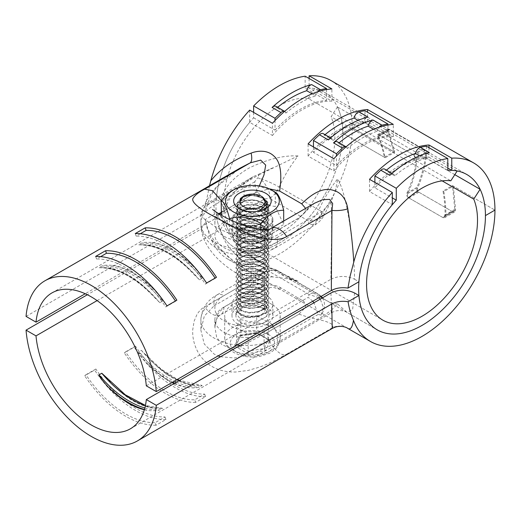 <?xml version="1.0" encoding="UTF-8"?>
<svg xmlns="http://www.w3.org/2000/svg" width="521" height="521" viewBox="0 0 521 521"><rect width="100%" height="100%" fill="white"/><g stroke="black" fill="none" stroke-linecap="round" stroke-linejoin="round"><path stroke-width="0.39" stroke-dasharray="2.6 1.95" d="M214.001 305.905L259.048 279.901A106.473 61.471 120 0 1 257.621 278.481L254.717 277.875L214.001 301.379L214.001 305.905L204.323 316.065L200.872 330.223L204.252 343.99L214.001 354L218.058 355.921M220.513 356.735L234.704 357.986L251.493 354.423L277.406 342.512L322.447 316.501A106.473 61.471 -60 0 1 321.027 315.088L323.372 307.377L320.272 299.139M408.112 197.485C406.758 196.391 406.367 194.926 406.947 193.102L416.78 187.423C416.266 189.227 416.696 190.673 418.057 191.748L453.016 211.93L454.579 211.982L455.588 209.826L453.342 186.075L443.833 191.565C445.494 201.881 446.132 209.859 445.748 215.505L444.66 217.706L443.071 217.674L408.112 197.485L418.057 191.748M332.378 328.367L332.229 327.833C334.71 325.26 331.082 322.714 321.353 320.194C312.229 318.364 304.824 316.345 299.139 314.137L267.494 332.261A30.824 17.792 180 0 1 233.909 336.123A30.824 17.792 180 0 1 214.88 319.679A30.824 17.792 180 0 1 223.906 307.097L255.31 288.973C264.72 284.29 272.945 283.75 279.972 287.351L280.682 289.643L250.881 272.437C232.125 261.425 218.866 250.197 211.096 238.761C208.074 231.304 206.225 226.199 205.3 219.465L216.261 213.141A89.664 51.768 120 0 0 234.554 247.482A89.664 51.768 120 0 0 303.645 223.463A89.664 51.768 120 0 0 342.785 133.226L384.394 157.251C382.153 147.267 379.9 140.221 377.634 136.105L377.588 134.561L378.8 134.809L413.765 154.991L416.442 158.508C416.774 168.335 413.882 180.019 407.761 193.571C407.194 195.421 407.578 196.879 408.933 197.96L442.257 217.198L443.846 217.231L444.934 215.03C445.318 209.39 444.673 201.412 443.013 191.096L452.528 185.6L494.95 210.093L453.342 186.075M443.013 191.096L443.833 191.565M299.139 314.137L267.494 332.405L238.813 347.312L229.351 347.969L221.679 344.505L216.599 337.009L214.88 327.084L217.934 313.772L223.906 307.234L255.095 289.233L264.049 289.709L263.86 285.026L249.963 280.63A16.809 3.94 -60.2 0 0 250.881 272.437L250.419 272.17C236.567 264.394 225.28 255.101 216.554 244.284L210.953 235.713C207.996 229.813 206.323 225.026 205.938 221.353L201.093 229.071L87.339 294.749M267.494 332.261L267.494 332.405C265.723 341.275 281.151 358.708 286.713 354.117L275.883 359.965C270.738 362.447 267.976 363.997 259.237 367.214L248.061 370.451L235.59 372.027C226.941 372.222 219.354 370.522 212.822 366.94C206.362 363.463 201.21 358.148 197.381 351.011C193.936 344.186 192.386 337.12 192.724 329.813L194.099 321.262L196.847 314.749C199.042 311.102 201.653 308.439 204.694 306.765L249.963 280.63C226.147 269.22 204.825 251.65 201.093 229.071M286.713 354.117L332.229 327.833A16.249 16.164 -58.7 0 1 347.54 328.243L280.682 289.643L273.688 287.507C270.256 287.273 267.045 288.009 264.049 289.709L220.448 314.879A16.698 9.639 60 0 1 204.694 306.765M322.369 297.927A16.809 13.533 -43.6 0 1 321.027 315.088L318.116 314.482L313.968 302.779M312.769 301.236L308.211 297.322L267.494 320.825A30.824 17.792 180 0 1 223.906 320.825A30.824 17.792 180 0 1 223.906 295.661A14.008 8.089 60 0 0 216.905 294.964C207.111 300.298 201.764 308.536 200.872 319.679A44.832 25.881 180 0 1 214.001 301.379A14.008 8.089 60 0 1 216.905 294.964L257.615 271.461L254.717 277.875M318.865 297.719L309.135 294.495L308.211 297.322M97.108 300.604L220.611 229.299C225.072 251.435 248.55 267.019 272.789 276.892L291.35 279.302L298.032 281.151L264.603 264.831L234.554 247.482A89.664 51.768 120 0 0 315.146 209.644A89.664 51.768 120 0 0 337.452 106.922L331.089 116.763A78.456 45.294 -60 0 1 309.702 205.977A78.456 45.294 -60 0 1 240.155 237.778A78.456 45.294 -60 0 1 235.746 155.479A78.456 45.294 -60 0 1 308.165 98.449L450.821 180.813M272.789 276.892C266.908 277.009 262.33 278.019 259.048 279.901M144.356 409.76A78.456 45.294 -120 0 0 149.052 410.594C158.69 411.193 157.7 410.17 159.778 409.923L162.552 408.321L145.437 405.442M145.392 405.677A90.504 52.25 -120 0 0 162.552 408.321C161.503 407.95 162.435 408.842 153.415 408.08A78.456 45.294 60 0 1 112.523 384.472L105.809 377.191M174.177 383.482A78.456 45.294 -120 0 0 188.68 387.715C198.319 388.314 197.322 387.292 199.406 387.044L202.181 385.442C201.132 385.071 202.057 385.963 193.037 385.201A78.456 45.294 60 0 1 152.145 361.594L141.425 350.366L138.651 351.968C139.537 353.772 138.208 353.472 147.788 364.107A78.456 45.294 -120 0 0 172.06 382.479M179.244 380.558A90.504 52.25 -120 0 0 202.181 385.442L179.543 380.389M130.387 428.803L331.636 312.62L331.037 310.523L322.447 316.507M253.629 112.399L253.629 117.805A89.664 51.768 120 0 0 234.554 247.482L377.204 329.845L347.155 312.489L337.66 304.03L331.037 310.523C331.727 316.937 331.688 311.096 330.926 292.991M331.636 312.62L335.133 311.128C341.906 309.461 346.146 311.851 347.155 312.489L352.619 309.415L354.586 292.997M321.112 296.423A16.809 16.809 0 0 0 317.543 293.662A16.809 9.704 -60 0 0 309.135 294.495L269.513 271.617L264.622 272.157L257.615 271.461C261.503 269.546 265.111 268.582 268.439 268.575L258.305 277.589A16.809 13.533 136.4 0 1 279.204 271.806A89.664 51.768 120 0 0 286.068 277.224A89.664 51.768 120 0 0 298.032 281.151M337.66 304.03A89.664 51.768 -60 0 1 325.69 300.103A89.664 51.768 -60 0 1 318.832 294.684A16.809 9.704 -60 0 0 317.543 293.662L277.914 270.79A16.809 9.704 -60 0 0 269.513 271.617L268.439 268.575A16.809 16.809 0 0 1 277.914 270.79A16.809 9.704 -60 0 1 279.204 271.806L318.832 294.684A16.809 13.533 -43.6 0 1 321.307 296.625M237.973 312.704A20.456 11.807 180 0 1 231.988 304.355A20.456 11.807 180 0 1 244.61 293.44A20.456 11.807 180 0 1 266.902 296.006A20.456 11.807 180 0 1 272.893 304.355A20.456 11.807 180 0 1 260.266 315.264A20.456 11.807 180 0 1 237.973 312.704M237.973 324.14A20.456 11.807 180 0 1 231.988 315.791A20.456 11.807 180 0 1 244.61 304.883A20.456 11.807 180 0 1 266.902 307.442A20.456 11.807 180 0 1 272.893 315.791A20.456 11.807 180 0 1 260.266 326.7A20.456 11.807 180 0 1 237.973 324.14M299.165 313.981L305.723 307.077L303.958 301.47L279.972 287.351M303.958 301.47L302.05 300.096M205.561 396.644A92.464 53.383 60 0 1 134.236 347.188L135.486 346.126A89.664 51.768 -120 0 0 204.649 394.084L194.743 399.802L195.655 402.362L205.561 396.644L204.649 394.084M135.486 346.126L125.574 351.851A89.664 51.768 -120 0 0 194.743 399.802M125.574 351.851L124.33 352.906L134.236 347.188M195.655 402.362A92.464 53.383 60 0 1 124.33 352.906M165.939 419.522A92.464 53.383 60 0 1 94.614 370.066L95.857 369.005A89.664 51.768 -120 0 0 165.02 416.963L155.115 422.681L156.033 425.24L165.939 419.522L165.02 416.963M95.857 369.005L85.952 374.729A89.664 51.768 -120 0 0 155.115 422.681M85.952 374.729L84.702 375.784L94.614 370.066M156.033 425.24A92.464 53.383 60 0 1 84.702 375.784M205.3 219.465L205.938 221.353M330.939 80.534A103.112 59.531 -60 0 1 352.294 127.736A103.112 59.531 -60 0 1 307.286 231.506A103.112 59.531 -60 0 1 227.827 259.132A103.112 59.531 -60 0 1 211.096 238.761M406.947 193.102C413.068 179.55 415.96 167.86 415.621 158.039L412.945 154.522L379.62 135.278L378.402 135.03L378.454 136.58C380.721 140.69 382.968 147.736 385.208 157.72L394.723 152.23L352.294 127.736L342.785 133.226A89.664 51.768 120 0 0 324.218 92.178A89.664 51.768 120 0 0 309.103 88.003L331.89 101.159L331.89 88.948M385.208 157.72L342.785 133.226L352.294 127.736L393.902 151.761L387.474 130.426L387.507 128.837L388.744 129.071L423.703 149.253L426.276 152.829C427.298 157.694 421.789 180.019 417.601 187.892C417.08 189.677 417.503 191.116 418.871 192.216L452.195 211.461L442.257 217.198M412.945 154.522L422.889 148.778L389.565 129.54L388.321 129.306L388.288 130.901L394.723 152.23M422.889 148.778L425.455 152.36C426.478 157.225 420.968 179.55 416.78 187.423M220.591 215.642L224.994 228.1L233.883 240.852L247.638 253.577L264.603 264.831C255.798 259.836 248.022 254.137 241.282 247.735L230.106 233.727C227.54 229.032 225.977 224.935 225.424 221.438L220.591 215.642L216.261 213.141M220.611 229.299L225.424 221.438M277.406 237.368C273.584 239.627 268.79 240.884 263.02 241.145L254.665 240.689L245.932 238.983C233.792 235.896 222.35 230.614 214.001 225.88L204.252 219.002L200.872 213.037L204.33 207.286L214.001 200.767L259.048 174.756A106.473 61.471 120 0 0 257.621 177.817C263.125 178.612 271.721 192.959 269.513 198.41L264.622 198.944L223.906 222.447A30.824 17.792 0 0 0 223.906 247.618A30.824 17.792 0 0 0 267.494 247.618A14.008 8.089 60 0 0 274.502 248.309C261.249 255.336 246.674 257.127 230.79 253.694C215.746 249.904 201.959 241.386 200.872 223.594A44.832 25.881 0 0 0 214.001 241.894A44.832 25.881 0 0 0 277.406 241.894L277.406 237.368L322.447 211.363L330.477 202.539L324.446 214.509A16.809 2.292 24.4 0 0 318.832 209.911A89.664 51.768 -60 0 1 337.66 178.82C336.468 187.202 334.261 194.756 331.037 201.484L330.477 202.539M384.394 157.251L393.902 151.761M249.663 110.107L249.663 122.318L272.45 135.473L272.45 123.262M331.89 101.159A89.664 51.768 120 0 0 272.45 135.473M309.103 78.482L309.103 88.003M249.663 122.318A89.664 51.768 120 0 0 216.261 199.413L220.591 201.914L225.424 209.807L220.611 215.57L85.216 293.74M209.507 185.769L205.456 205.652L216.261 199.413M219.543 214.183A30.824 17.792 0 0 0 214.88 223.594A30.824 17.792 0 0 0 233.909 240.031A30.824 17.792 0 0 0 267.494 236.176L298.891 218.052L304.674 212.809L305.625 208.374M259.289 185.945L255.55 192.607L221.191 212.386M218.703 213.682L214.88 216.195L221.353 220.878L238.214 230.341L256.632 237.53L267.494 236.039L298.683 218.032L314.56 203.223C311.206 204.935 307.911 208.126 304.674 212.802M255.55 192.607L223.906 211.012A30.824 17.792 0 0 0 221.191 212.809M259.048 174.756L298.032 155.942A89.664 51.768 120 0 0 279.204 187.032L318.832 209.911A16.809 9.704 120 0 1 309.135 221.288L308.211 224.108L315.212 224.805C318.832 222.389 321.47 219.745 323.131 216.873L318.618 219.432L309.135 221.288L269.513 198.41A16.809 9.704 120 0 0 279.204 187.032A16.809 2.292 -155.6 0 0 257.621 177.817L254.717 181.79C255.303 189.071 258.605 194.795 264.622 198.944M322.447 211.363A106.473 61.471 -60 0 0 321.027 214.424L318.116 218.39L277.406 241.894A14.008 8.089 60 0 1 274.502 248.309L315.218 224.805L318.116 218.39M162.552 301.118L159.778 302.721L149.052 291.5A78.456 45.294 -120 0 0 108.16 267.885C98.808 267.13 100.019 268.022 99.023 267.644L101.797 266.042C104.011 265.743 103.23 264.766 112.523 265.371A78.456 45.294 60 0 1 153.415 288.979C161.666 297.953 162.116 299.796 162.552 301.118A90.504 52.25 -120 0 0 101.797 266.042M155.766 298.774C136.567 278.11 117.759 267.761 99.335 267.716L99.023 267.644A90.504 52.25 -120 0 1 159.778 302.721M202.181 278.24L199.406 279.842L188.68 268.621A78.456 45.294 -120 0 0 147.788 245.007C138.43 244.251 139.641 245.144 138.651 244.766L141.425 243.164C143.64 242.864 142.852 241.887 152.145 242.493A78.456 45.294 60 0 1 193.037 266.101C201.295 275.075 201.744 276.918 202.181 278.24A90.504 52.25 -120 0 0 141.425 243.164M195.395 275.896C176.196 255.238 157.381 244.883 138.964 244.837L138.651 244.766A90.504 52.25 -120 0 1 199.406 279.842M146.316 385.84L330.926 279.263C330.985 254.515 332.431 224.544 331.037 201.484M272.789 167.847L253.18 176.73L232.047 193.604L224.733 204.089L220.611 215.57M298.032 155.942C283.548 155.173 267.143 159.25 248.804 168.179C232.04 178.123 222.636 189.37 220.591 201.914M323.137 216.873L321.652 214.567A16.809 2.292 24.4 0 0 324.446 214.509A16.809 16.809 0 0 1 323.137 216.873M237.973 239.491A20.456 11.807 0 0 0 260.266 242.057A20.456 11.807 0 0 0 272.893 231.142A20.456 11.807 0 0 0 266.902 222.793A20.456 11.807 0 0 0 244.61 220.233A20.456 11.807 0 0 0 231.988 231.142A20.456 11.807 0 0 0 237.973 239.491M237.973 228.055A20.456 11.807 0 0 0 260.266 230.614A20.456 11.807 0 0 0 272.893 219.706A20.456 11.807 0 0 0 266.902 211.357A20.456 11.807 0 0 0 244.61 208.791A20.456 11.807 0 0 0 231.988 219.706A20.456 11.807 0 0 0 237.973 228.055M255.577 192.731L269.207 188.823M26.05 316.403L201.484 215.121L206.088 201.236L214.665 188.55L239.914 168.211C227.403 175.343 217.941 184.187 211.526 194.756L207.833 202.78L206.166 209.377L205.456 205.652M201.484 215.121L206.166 209.377M216.495 277.302L215.251 278.364A89.664 51.768 -120 0 0 215.088 278.116M140.286 233.753L136.176 236.124L135.265 233.571M215.251 278.364L205.346 284.082A89.664 51.768 -120 0 0 136.176 236.124M205.346 284.082L206.59 283.02M176.873 300.181L175.623 301.242A89.664 51.768 -120 0 0 175.46 300.995M100.664 256.632L96.554 259.002L95.636 256.443M175.623 301.242L165.717 306.96A89.664 51.768 -120 0 0 96.554 259.002M165.717 306.96L166.967 305.899M428.972 147.69L428.972 157.212A89.664 51.768 120 0 0 369.532 191.526L392.32 204.681M369.532 191.526L369.532 179.315M428.972 157.212L447.793 168.075M452.195 211.461L453.758 211.506L454.768 209.351L452.528 185.6M393.309 136.619A89.664 51.768 120 0 0 333.87 170.934L308.113 156.066A89.664 51.768 120 0 1 367.552 121.751L393.309 136.619L393.309 124.408M333.87 170.934L333.87 158.723M308.113 156.066L308.113 143.855M367.552 121.751L367.552 112.23M330.926 279.263C338.806 275.505 346.693 275.505 354.586 279.269C354.352 254.522 348.562 197.42 337.66 178.82M354.586 279.269L358.917 281.77M358.096 120.371L362.994 123.203A5.601 3.237 -60 0 1 367.917 117.069M362.994 123.203A97.512 56.294 120 0 0 333.277 140.357A5.601 3.237 120 0 0 332.235 138.84A5.601 3.237 120 0 0 328.36 139.908M333.277 140.357L324.362 135.213A97.512 56.294 -60 0 1 325.013 134.672M323.32 133.689A5.601 3.237 -60 0 1 324.362 135.213M313.466 146.942L313.466 152.353L336.449 165.619L336.449 155.981M373.55 129.293L377.061 131.325A97.512 56.294 120 0 0 347.344 148.478L338.429 143.334A97.512 56.294 -60 0 1 339.08 142.793M377.061 131.325A5.601 3.237 -60 0 1 379.054 127.241M338.429 143.334A5.601 3.237 120 0 0 337.387 141.81M346.061 146.844A5.601 3.237 -60 0 1 346.302 146.961A5.601 3.237 -60 0 1 347.344 148.478M336.449 165.619A89.664 51.768 -60 0 1 387.963 135.877L364.98 122.611L364.98 110.745M387.963 125.027L387.963 135.877M364.98 122.611A89.664 51.768 120 0 0 313.466 152.353M442.147 180.878L331.089 116.763M454.794 174.665L337.452 106.922M447.793 170.426L426.399 158.071A89.664 51.768 120 0 0 374.886 187.814L392.32 197.876M426.399 146.206L426.399 158.071M419.516 155.831L424.413 158.664A97.512 56.294 120 0 0 394.697 175.818L385.781 170.673A97.512 56.294 -60 0 1 386.432 170.133M429.337 152.529A5.601 3.237 120 0 0 424.413 158.664M389.78 175.369A5.601 3.237 -60 0 1 393.655 174.301A5.601 3.237 -60 0 1 394.697 175.818M384.739 169.149A5.601 3.237 -60 0 1 385.781 170.673M374.886 182.402L374.886 187.814M308.165 98.449L314.528 88.609L457.184 170.966M312.131 93.832L315.641 95.864A97.512 56.294 120 0 0 285.925 113.018L277.009 107.873A5.601 3.237 120 0 0 275.967 106.349M277.009 107.873A97.512 56.294 -60 0 1 277.66 107.333M315.641 95.864A5.601 3.237 -60 0 1 317.634 91.781M326.537 89.566L326.537 100.416L305.143 88.062L305.143 76.196M284.642 111.383A5.601 3.237 -60 0 1 284.883 111.501A5.601 3.237 -60 0 1 285.925 113.018M253.629 117.805L275.029 130.159L275.029 120.52M275.029 130.159A89.664 51.768 -60 0 1 326.537 100.416M314.528 88.609A89.664 51.768 120 0 0 305.143 88.062M243.281 196.397L252.418 194.333L262.154 196.717M270.256 340.493L268.927 340.291L268.38 339.405L256.71 332.672L257.211 332.965L239.4 335.719L234.626 346.003L247.664 353.531L265.482 350.776L270.256 340.493L256.71 332.672L256.71 315.739L268.38 322.479L264.108 331.682L248.172 334.143L236.501 327.409L240.774 318.207L256.71 315.739M239.4 335.719L240.207 335.921L240.774 335.14L240.774 318.207M234.626 346.003L236.501 344.342L236.501 327.409M247.664 353.531L248.172 351.076L248.172 334.143M265.482 350.776L264.108 348.608L264.108 331.682M240.689 335.563L236.384 344.83L236.501 344.342L248.172 351.076L264.108 348.608L268.38 339.405L268.38 322.479M240.207 335.921L256.86 333.323L268.927 340.291M266.4 305.983L264.127 304.186L255.661 301.145L246.114 301.255L238.696 304.342L235.909 309.22L240.748 315.394L249.214 317.576L258.768 316.605L266.185 312.659L268.973 306.928L264.127 299.608L255.661 296.566L246.114 296.683L238.696 299.77L235.909 304.642L240.748 310.816L249.214 313.004L258.768 312.027L266.185 308.087L268.973 302.356L264.127 295.036L255.661 291.994L246.114 292.105L238.696 295.192L235.909 300.063L240.748 306.244L249.214 308.425L258.768 307.455L266.185 303.509L268.973 297.778L264.127 290.457L255.661 287.416L246.114 287.533L238.696 290.62L235.909 295.492L240.748 301.666C247.631 305.488 260.936 304.284 266.218 298.904L268.973 293.206L264.127 285.879L255.661 282.844L246.114 282.955L238.696 286.042L235.909 290.913L240.748 297.094L249.214 299.275L258.768 298.305L266.185 294.358L268.973 288.627L264.127 281.307L255.661 278.266L246.114 278.377L238.696 281.464L235.909 286.342L240.748 292.515L249.214 294.697L258.768 293.727L266.185 289.78L268.973 284.049L264.127 276.729L255.661 273.688L246.114 273.805L238.696 276.892L235.909 281.763L240.748 287.944L249.214 290.125L258.768 289.148L266.185 285.208L268.973 279.477L264.127 272.157L255.661 269.116L246.114 269.227L238.696 272.314L235.909 277.185L240.748 283.365L249.722 285.58L263.125 282.812L268.973 274.899L264.127 267.579L255.661 264.538L246.114 264.655L238.696 267.742L235.909 272.613L240.748 278.787L249.214 280.969L258.768 279.998L266.185 276.058L268.973 270.327L264.127 263.001L255.661 259.966L246.114 260.077L238.696 263.164L235.909 268.035L240.748 274.215L249.214 276.397L258.768 275.427L266.185 271.48L268.973 265.749L264.127 258.429L255.661 255.388L246.114 255.498L238.696 258.585L235.909 263.463L240.748 269.637L249.214 271.819L258.768 270.848L266.185 266.902L268.973 261.171L264.127 253.851L255.668 250.809L246.114 250.927L238.696 254.014L235.909 258.885L236.443 261.106L240.748 265.065L249.214 267.247L258.768 266.277L266.185 262.33L268.973 256.599L264.127 249.279L255.661 246.238L246.114 246.348L238.696 249.435L235.909 254.307L240.748 260.487L249.214 262.669L258.768 261.698L266.185 257.752L268.973 252.021L264.127 244.701L255.661 241.659L246.114 241.777L238.696 244.863L235.909 249.735L240.748 255.909L249.214 258.097L258.768 257.12L266.185 253.18L268.973 247.449L264.127 240.122L255.661 237.088L246.114 237.198L238.696 240.285L235.909 245.157L240.748 251.337L249.214 253.519L258.768 252.548L266.185 248.602L268.973 242.871L264.127 235.551C257.094 231.741 249.754 231.155 242.102 233.786L235.909 240.585L240.748 246.759L249.214 248.94L258.768 247.97L266.185 244.023L268.973 238.292L264.127 230.972L255.661 227.931L246.114 228.048L238.696 231.135L235.909 236.006L240.748 242.187L249.214 244.369L258.768 243.398L266.185 239.452L268.973 233.721L264.127 226.401L255.661 223.359L246.114 223.47L238.696 226.557L235.909 231.435L240.748 237.609L249.214 239.79L258.768 238.82L266.185 234.873L268.973 229.142L264.127 221.822L255.661 218.781L246.114 218.898L238.696 221.985L235.909 226.856L240.748 233.03L249.214 235.218L258.768 234.242L266.185 230.302L268.973 224.571L264.127 217.25L260.005 215.284L243.828 214.88L238.025 217.98L235.909 222.278L240.748 228.459L249.214 230.64L258.768 229.67L266.185 225.723L268.973 219.992L264.127 212.672L255.661 209.631L246.114 209.742L238.696 212.829L235.909 217.706L240.748 223.88L249.214 226.062L258.768 225.092L266.185 221.151L268.973 215.414L264.127 208.094L255.661 205.053L246.114 205.17L238.696 208.257L235.909 213.128L240.748 219.308L249.214 221.49L258.768 220.52L266.185 216.573L268.973 210.842L264.127 203.522L255.661 200.481L246.114 200.592L238.696 203.678L235.909 208.556L240.748 214.73C249.956 220.07 268.901 215.329 268.947 206.83L265.026 208.765C264.987 218.384 239.953 219.139 239.849 210.998C238.123 202.519 264.46 202.2 265.007 212.236C266.85 220.442 246.947 224.525 241.353 218.292C233.004 211.109 256.072 204.447 263.379 213.48C272.053 222.063 249.299 230.556 241.653 223.138C234.183 217.524 249.364 210.002 259.692 215.401C273.291 221.125 258.357 234.457 245.43 229.676C232.216 225.873 244.922 214.151 258.208 219.354C272.236 223.737 262.063 237.68 247.983 234.847C232.666 232.744 241.711 219.178 256.612 223.437C269.292 226.199 266.583 238.748 253.395 239.549C237.433 241.464 235.108 227.039 251.181 227.319C264.206 226.785 270.477 238.879 258.637 242.89C245.02 248.602 231.773 236.169 245.984 232.568C259.386 228.178 273.18 241.939 259.152 247.254C246.576 253.102 232.066 242.057 244.557 237.615C256.045 232.438 272.783 243.926 261.386 250.627C250.627 258.292 231.663 248.439 243.281 242.766C253.753 236.469 273.154 247.573 261.803 254.919C253.551 261.516 235.603 256.15 240.474 249.735C244.785 241.542 269.943 246.921 264.499 256.423C261.386 264.486 240.702 264.075 239.914 257.133C237.257 248.732 263.437 247.521 264.922 257.53C267.885 266.98 243.333 270.562 240.24 262.597C235.583 254.867 259.412 251.168 264.199 260.337C270.731 269.585 246.218 276.013 240.793 268.022C235.049 261.829 252.19 255.726 261.164 261.965C273.31 268.816 255.264 280.702 243.932 274.867C233.701 270.725 244.264 261.067 256.488 264.583C271.962 267.892 263.782 283.144 248.68 280.695C233.102 279.119 240.676 265.274 255.915 269.018C270.9 271.754 265.384 286.589 250.367 285.404C235.082 285.137 237.791 271.506 253.089 273.16C269.181 273.935 268.139 289.93 252.092 289.976C236.006 290.933 236.417 276.443 252.483 277.686C265.651 277.94 269.845 290.34 257.465 293.629C245.697 297.725 233.682 288.608 243.19 283.997C253.532 277.634 273.121 288.614 261.894 296.032C251.845 304.043 231.845 294.847 242.793 288.797C252.06 282.447 272.105 291.838 262.949 299.712C255.134 308.093 233.512 301.542 241.203 294.586C247.807 286.869 271.474 294.391 263.808 303.313C258.794 311.017 238.625 308.823 239.836 301.9C239.595 293.369 265.997 294.463 265.046 304.492C265.677 312.763 245.313 315.765 240.845 309.266C233.812 301.666 257.967 296.273 263.913 305.658C271.291 314.671 247.397 321.913 241.093 314.124C233.668 307.084 255.544 300.78 263.085 309.253L266.4 310.099L266.4 305.983L263.085 309.253M241.659 197.368L251.089 195.095A16.529 9.547 0 0 0 241.659 197.368C251.793 192.347 270.458 198.214 268.947 206.83L268.973 205.808L266.179 211.539L258.761 215.486L249.214 216.456L240.748 214.274L235.909 208.094L238.696 203.223L246.114 200.136L255.661 200.025L264.127 203.06C267.52 205.3 269.129 207.925 268.947 210.946C268.901 219.445 249.956 224.186 240.748 218.846L235.909 212.672L238.696 207.801L246.114 204.714L255.661 204.597L264.127 207.638L268.973 214.958L266.185 220.689L258.768 224.636L249.214 225.606L240.748 223.424L235.909 217.25L238.696 212.373L246.114 209.286L255.661 209.175L264.127 212.216L268.973 219.536L266.185 225.267L258.768 229.214L249.214 230.184L240.748 228.003L235.909 221.822L238.696 216.951L246.114 213.864L255.661 213.747L264.127 216.788L268.973 224.108L266.185 229.839L258.768 233.786L249.214 234.756L240.748 232.574L235.909 226.401L238.025 222.102L243.828 218.996L260.005 219.4L264.127 221.366L268.973 228.686L266.185 234.417L258.768 238.364L249.214 239.334L240.748 237.153L235.909 230.972L238.696 226.101L246.114 223.014L255.661 222.903L264.127 225.938L268.973 233.265L266.185 238.996L258.768 242.936L249.214 243.906L240.748 241.724L235.909 235.551L238.696 230.679L246.114 227.592L255.661 227.475L264.127 230.516L268.973 237.837L266.185 243.567L258.768 247.514L249.214 248.484L240.748 246.303L235.909 240.122L238.696 235.251L246.114 232.164L255.661 232.053L264.127 235.095L268.973 242.415L266.185 248.146L258.768 252.086L249.214 253.063L240.748 250.881L235.909 244.701L242.102 237.902C249.754 235.271 257.094 235.863 264.127 239.667L268.973 246.987L266.185 252.718L258.768 256.664L249.214 257.635L240.748 255.453L235.909 249.279L238.696 244.401L246.114 241.314L255.661 241.203L264.127 244.245L268.973 251.565L266.185 257.296L258.768 261.242L249.214 262.213L240.748 260.031L235.909 253.851L238.696 248.979L246.114 245.892L255.661 245.782L264.127 248.817L268.973 256.143L266.185 261.874L258.768 265.814L249.214 266.785L240.748 264.603L235.909 258.429L238.696 253.558L246.114 250.471L255.661 250.354L264.127 253.395L268.973 260.715L266.185 266.446L258.768 270.392L249.214 271.363L240.748 269.181L236.443 265.228L235.909 263.001L238.696 258.129L246.114 255.043L255.668 254.932L264.127 257.973L268.973 265.293L266.185 271.024L258.768 274.964L249.214 275.941L240.748 273.753L235.909 267.579L238.696 262.708L246.114 259.621L255.661 259.504L264.127 262.545L268.973 269.865L266.185 275.596L258.768 279.543L249.214 280.513L240.748 278.331L235.909 272.157L238.696 267.28L246.114 264.193L255.661 264.082L264.127 267.123L268.973 274.443L266.185 280.174L258.768 284.121L249.214 285.091L240.748 282.91L235.909 276.729L238.696 271.858L246.114 268.771L255.661 268.654L264.127 271.695L268.973 279.015L263.125 286.934L249.722 289.696L240.748 287.481L235.909 281.307L238.696 276.43L246.114 273.349L255.661 273.232L264.127 276.273L268.973 283.593L266.185 289.324L258.768 293.271L249.214 294.241L240.748 292.06L235.909 285.879L238.696 281.008L246.114 277.921L255.661 277.81L264.127 280.852L268.973 288.172L266.185 293.903L258.768 297.843L249.214 298.82L240.748 296.631L235.909 290.457L238.696 285.586L246.114 282.499L255.661 282.382L264.127 285.423L268.973 292.743L266.185 298.474L258.768 302.421L249.214 303.391L240.748 301.21L235.909 295.036L238.696 290.158L246.114 287.071L255.661 286.96L264.127 290.002L268.973 297.322L266.218 303.02C260.936 308.406 247.631 309.604 240.748 305.788L235.909 299.608L238.696 294.736L246.114 291.649L255.661 291.532L264.127 294.573L268.973 301.893L266.185 307.624L258.768 311.571L249.214 312.541L240.748 310.36L235.909 304.186L238.696 299.308L246.114 296.221L255.661 296.11L264.127 299.152L268.973 306.472L266.185 312.203L258.768 316.149L249.214 317.12L240.748 314.938L235.909 308.758L238.696 303.886L246.114 300.799L255.661 300.689L264.127 303.723L268.973 311.05L266.185 316.781L258.768 320.721L249.214 321.698L240.748 319.51L235.909 313.336L238.696 308.465L246.114 305.378L255.661 305.26L264.127 308.302L266.4 310.099M258.911 211.116L249.865 212.308L241.379 210.256L236.378 204.225L240.78 197.837M239.875 201.998C238.475 196.573 251.956 192.829 259.992 197.244C269.657 201.555 264.199 211.845 252.607 212.164C241.034 213.232 235.134 204.232 244.616 200.982C252.47 197.557 266.146 202.213 265.026 208.765L268.947 210.946L268.973 210.386L268.973 210.842M264.127 309.044A16.529 9.547 0 0 0 246.114 306.973A16.529 9.547 0 0 0 235.909 315.791A16.529 9.547 0 0 0 240.748 322.545A16.529 9.547 0 0 0 258.768 324.609A16.529 9.547 0 0 0 268.973 315.791A16.529 9.547 0 0 0 264.127 309.044M268.966 205.808L263.639 198.188L251.089 195.095M272.053 304.466A27.737 16.014 0 0 0 241.822 300.995A27.737 16.014 0 0 0 224.701 315.791A27.737 16.014 0 0 0 232.822 327.116A27.737 16.014 0 0 0 263.053 330.588A27.737 16.014 0 0 0 280.181 315.791A27.737 16.014 0 0 0 272.053 304.466M265.717 229.885L265.717 229.885A18.776 10.837 180 0 1 265.717 245.215A18.776 10.837 180 0 1 239.165 245.215A18.776 10.837 180 0 1 239.165 229.885A18.776 10.837 180 0 1 265.717 229.885L262.942 228.283A14.848 8.577 180 0 1 267.293 234.346A14.848 8.577 180 0 1 258.123 242.265A14.848 8.577 180 0 1 241.939 240.409A14.848 8.577 180 0 1 237.589 234.346A14.848 8.577 180 0 1 241.939 228.283A14.848 8.577 180 0 1 262.942 228.283L265.717 229.885M266.309 229.54A19.616 11.325 180 0 1 272.053 237.55A19.616 11.325 180 0 1 259.946 248.009A19.616 11.325 180 0 1 238.572 245.554A19.616 11.325 180 0 1 232.828 237.55A19.616 11.325 180 0 1 244.935 227.084A19.616 11.325 180 0 1 266.309 229.54M266.309 211.695A19.616 11.325 180 0 1 272.053 219.706A19.616 11.325 180 0 1 259.946 230.165A19.616 11.325 180 0 1 238.572 227.71A19.616 11.325 180 0 1 232.828 219.706A19.616 11.325 180 0 1 244.935 209.24A19.616 11.325 180 0 1 266.309 211.695M272.841 190.849L258.598 186.108L244.062 187.384L244.062 201.66L275.316 206.498L283.691 224.538L260.813 237.745L229.559 232.913L221.353 215.232M221.191 214.867L244.062 201.66M244.062 187.384C239.992 187.358 236.176 188.381 232.626 190.445M229.559 219.491L229.559 232.913M260.813 229.709L260.813 237.745M283.691 221.041L283.691 224.538M275.316 192.216L275.316 206.498M264.167 209.409A14.848 8.577 180 0 1 262.942 210.21A14.848 8.577 180 0 1 241.939 210.21L241.939 210.21A14.848 8.577 180 0 1 237.589 204.147A14.848 8.577 180 0 1 246.759 196.228A14.848 8.577 180 0 1 262.942 198.084A14.848 8.577 180 0 1 266.524 201.425M239.165 208.608L241.939 210.21L239.165 208.608M318.116 314.482L277.406 337.986A44.832 25.881 180 0 1 240.194 345.371M236.873 345.058A44.832 25.881 180 0 1 214.001 337.986A44.832 25.881 180 0 1 200.872 319.679L200.872 330.236M273.258 326.283A14.008 8.089 -120 0 1 277.406 337.986L277.406 342.512M443.071 217.674L453.016 211.93M445.748 215.505L455.588 209.826M223.906 307.097L223.906 307.234A16.698 9.639 60 0 1 220.448 314.879C218.996 315.361 215.245 318.95 214.88 327.084L214.88 319.679M272.06 324.739A14.008 8.089 -120 0 0 267.494 320.825M144.434 409.486A91.624 52.901 -120 0 0 149.052 410.594M144.851 407.976A90.504 52.25 -120 0 0 159.778 409.923M112.523 384.472A91.624 52.901 -120 0 0 153.415 408.08M147.788 364.107A91.624 52.901 -120 0 0 172.672 382.121M174.782 383.137A91.624 52.901 -120 0 0 188.68 387.715M138.651 351.968A90.504 52.25 -120 0 0 174.327 381.17M176.469 382.16A90.504 52.25 -120 0 0 199.406 387.044M141.425 350.366A90.504 52.25 -120 0 0 177.101 379.568M152.145 361.594A91.624 52.901 -120 0 0 193.037 385.201M264.622 272.157L223.906 295.661M388.288 130.901L378.454 136.58M389.565 129.54L379.62 135.278M415.621 158.039L425.455 152.36M254.717 181.79L214.001 205.294A44.832 25.881 0 0 0 200.872 223.594L200.872 213.043M223.906 222.447A14.008 8.089 -120 0 1 214.001 205.294L214.001 200.767M408.933 197.96L418.871 192.216M407.761 193.571L417.601 187.892M416.442 158.508L426.276 152.829M413.765 154.991L423.703 149.253M378.8 134.809L388.744 129.071M377.634 136.105L387.474 130.426M267.494 236.176L267.494 236.039A16.698 9.639 60 0 1 270.959 228.393M223.906 211.012L221.191 200.598M149.052 291.5A91.624 52.901 -120 0 0 108.16 267.885M153.415 288.979A91.624 52.901 -120 0 0 112.523 265.371M188.68 268.621A91.624 52.901 -120 0 0 147.788 245.007M193.037 266.101A91.624 52.901 -120 0 0 152.145 242.493M308.211 224.108L267.494 247.618M454.768 209.351L444.934 215.03M256.71 332.672L240.774 335.14L236.501 344.342M260.005 215.284L258.208 219.354L260.005 219.4M242.102 233.786L244.557 237.615L242.102 237.902M236.443 261.106L240.24 262.597L236.443 265.228M249.722 285.58L250.367 285.404L249.722 289.696M266.218 298.904L262.949 299.712L266.218 303.02M232.822 349.995A27.737 16.014 180 0 1 224.701 338.67A27.737 16.014 180 0 1 241.822 323.873A27.737 16.014 180 0 1 272.053 327.344A27.737 16.014 180 0 1 280.181 338.67A27.737 16.014 180 0 1 263.053 353.466A27.737 16.014 180 0 1 232.822 349.995M268.094 334.208A22.136 12.778 180 0 1 268.094 352.281A22.136 12.778 180 0 1 236.788 352.281A22.136 12.778 180 0 1 236.788 334.208A22.136 12.778 180 0 1 268.094 334.208M444.66 217.7L454.579 211.975M291.35 279.302L286.068 277.224L325.69 300.103L322.545 297.823M145.437 354.313L161.074 369.031L177.407 379.392M231.988 304.355L231.988 315.791M272.893 304.355L272.893 315.791M388.321 129.312L378.409 135.037M250.419 272.17L227.827 259.132M377.588 134.561L387.507 128.837M214.88 223.594L214.88 216.195C214.365 212.294 213.649 210.048 212.75 209.455M51.937 292.919L253.18 176.73C243.105 182.493 235.42 189.566 230.126 197.934C227.488 202.532 225.919 206.492 225.424 209.807M272.893 231.142L272.893 219.706M231.988 231.142L231.988 219.706M453.758 211.506L443.846 217.231M324.218 92.178L466.868 174.542M330.627 137.909L332.235 138.84M392.046 173.369L393.655 174.301M240.155 237.778L382.811 320.135M235.909 315.791L235.909 313.336M235.909 309.22L235.909 308.758M235.909 304.642L235.909 304.186M235.909 300.063L235.909 299.608M235.909 295.492L235.909 295.036M235.909 290.913L235.909 290.457M235.909 286.342L235.909 285.879M235.909 281.763L235.909 281.307M235.909 277.185L235.909 276.729M235.909 272.613L235.909 272.157M235.909 268.035L235.909 267.579M235.909 263.463L235.909 263.001M235.909 258.885L235.909 258.429M235.909 254.307L235.909 253.851M235.909 249.735L235.909 249.279M235.909 245.157L235.909 244.701M235.909 240.585L235.909 240.122M235.909 231.435L235.909 230.972M235.909 236.006L235.909 235.551M235.909 226.856L235.909 226.401M235.909 222.278L235.909 221.822M235.909 213.128L235.909 212.672M235.909 217.706L235.909 217.25M235.909 208.556L235.909 208.094M268.973 306.928L268.973 306.472M268.973 302.356L268.973 301.893M268.973 315.791L268.973 311.05M268.973 297.778L268.973 297.322M268.973 293.206L268.973 292.743M268.973 288.627L268.973 288.172M268.973 284.049L268.973 283.593M268.973 279.477L268.973 279.015M268.973 274.899L268.973 274.443M268.973 270.327L268.973 269.865M268.973 265.749L268.973 265.293M268.973 261.171L268.973 260.715M268.973 247.449L268.973 246.987M268.973 256.599L268.973 256.143M268.973 252.021L268.973 251.565M268.973 242.871L268.973 242.415M268.973 238.292L268.973 237.837M268.973 233.721L268.973 233.265M268.973 229.142L268.973 228.686M268.973 224.571L268.973 224.108M268.973 215.414L268.973 214.958M268.973 219.992L268.973 219.536M280.181 315.791L280.181 338.67L277.752 346.38L275.935 348.653L269.715 353.205L259.64 356.455C250.087 357.92 241.536 356.625 233.988 352.561C227.957 348.972 224.864 344.342 224.701 338.67L224.701 315.791M272.053 219.706L272.053 237.55M232.828 219.706L232.828 237.55M241.939 228.283L239.165 229.885M237.589 204.147L237.589 234.346M267.293 204.147L267.293 234.346M262.942 210.21L265.717 208.608"/><path stroke-width="0.78" d="M218.058 355.921L220.513 356.735M331.708 304.03C336.514 301.483 341.978 300.721 348.106 301.737C349.005 307.82 350.789 314.033 353.466 320.382A103.112 59.531 120 0 0 370.483 341.489A103.112 59.531 120 0 0 449.942 313.863A103.112 59.531 120 0 0 494.95 210.093L485.442 215.59A89.664 51.768 -60 0 1 446.302 305.82A89.664 51.768 -60 0 1 377.204 329.845A89.664 51.768 -60 0 1 358.917 295.498L354.586 292.997C346.693 289.233 338.806 289.233 330.926 292.991L146.316 399.568L156.274 405.318L331.708 304.03L332.229 327.833M348.106 301.737L358.917 295.498M313.968 302.779L312.769 301.236M320.272 299.139L318.865 297.719M145.437 405.442L125.294 394.788L101.797 373.244L99.023 374.846C99.915 376.65 98.58 376.351 108.16 386.986A78.456 45.294 -120 0 0 144.356 409.76M172.06 382.479A78.456 45.294 -120 0 0 174.177 383.482M156.274 405.318A92.464 53.383 60 0 1 137.394 440.935A92.464 53.383 60 0 1 68.915 419.008A92.464 53.383 60 0 1 26.05 330.132L36.008 335.882A78.456 45.294 -120 0 0 72.712 410.62A78.456 45.294 -120 0 0 130.387 428.803A78.456 45.294 -120 0 0 146.316 399.568M36.008 335.882L97.108 300.604M353.466 320.382C352.32 327.624 350.34 330.242 347.54 328.243M370.483 341.489L347.598 328.276M26.05 330.132L87.339 294.749M209.507 185.769L210.81 180.82A103.112 59.531 -60 0 1 249.663 110.107L272.45 123.262A103.112 59.531 120 0 1 331.89 88.948L309.103 75.792L309.103 78.482M309.103 75.792A103.112 59.531 -60 0 1 330.939 80.534L473.596 162.891A103.112 59.531 120 0 0 451.759 158.156L451.759 170.367A89.664 51.768 -60 0 1 466.868 174.542A89.664 51.768 -60 0 1 485.442 215.59L494.95 210.093A103.112 59.531 120 0 0 473.596 162.891M221.191 212.386L218.703 213.682M221.191 212.809A30.824 17.792 0 0 0 219.543 214.183M233.441 189.976A26.864 15.513 0 0 0 233.441 211.91A26.864 15.513 0 0 0 271.434 211.91A26.864 15.513 0 0 0 271.434 189.976A26.864 15.513 0 0 0 233.441 189.976L232.626 190.445C229.077 192.477 225.267 195.857 221.191 200.592L212.588 190.712L204.694 189.162C198.468 192.308 194.496 195.525 192.783 198.801C191.904 202.285 198.104 207.723 211.389 215.127L233.818 227.026C242.565 231.168 249.631 234.294 258.155 236.86L267.781 239.061L275.498 239.53C280.024 239.295 283.763 238.292 286.713 236.514L331.981 210.38A16.809 6.428 174.5 0 0 347.813 208.901C350.92 228.947 352.899 246.68 353.752 262.109L350.099 276.137L347.95 288.1C341.717 287.136 336.169 287.95 331.317 290.529L156.274 391.59L146.316 385.84A78.456 45.294 -120 0 0 109.612 311.102A78.456 45.294 -120 0 0 51.937 292.919A78.456 45.294 -120 0 0 36.008 322.154L26.05 316.403A92.464 53.383 60 0 1 44.93 280.786A92.464 53.383 60 0 1 113.409 302.714A92.464 53.383 60 0 1 156.274 391.59M286.713 236.514A16.698 9.639 60 0 0 270.959 228.393L314.56 203.223L322.584 199.693L329.532 199.367L332.665 203.516L331.981 210.38L331.317 290.529M305.625 208.374L301.705 203.809C314.13 191.546 324.883 187.137 333.974 190.582C343.502 193.2 346.934 202.858 347.813 208.901M85.216 293.74L36.008 322.154M269.207 188.823L279.627 191.064L301.705 203.809M44.93 280.786L239.914 168.211L250.21 162.878L260.689 160.123L265.697 165.098L263.997 174.939L259.289 185.945M204.694 189.162L250.21 162.878A16.249 6.148 65.6 0 0 251.102 153.122C256.449 150.973 266.85 149.293 273.792 155.968C280.357 161.49 282.304 173.187 279.627 191.064M210.81 180.82C220.754 168.498 234.183 159.27 251.102 153.122M215.088 278.116A89.664 51.768 -120 0 0 146.088 230.406L140.286 233.753M145.17 227.846A92.464 53.383 60 0 1 216.495 277.302L206.59 283.02A92.464 53.383 60 0 0 135.265 233.571L145.17 227.846L146.088 230.406M175.46 300.995A89.664 51.768 -120 0 0 106.46 253.284L100.664 256.632M105.542 250.725A92.464 53.383 60 0 1 176.873 300.181L166.967 305.899A92.464 53.383 60 0 0 95.636 256.443L105.542 250.725L106.46 253.284M428.972 147.69L428.972 145.001A103.112 59.531 120 0 0 369.532 179.315L392.32 192.47L392.32 204.681A89.664 51.768 -60 0 0 358.917 281.77L347.95 288.1M428.972 145.001L451.759 158.156M447.793 168.075L451.759 170.367M392.32 192.47A103.112 59.531 120 0 0 353.752 262.109M393.309 124.408A103.112 59.531 120 0 0 333.87 158.723L308.113 143.855A103.112 59.531 120 0 1 367.552 109.54L393.309 124.408M367.552 112.23L367.552 109.54M336.449 155.981L336.449 153.754L313.466 140.481A103.112 59.531 -60 0 1 319.445 134.763L328.36 139.908A103.112 59.531 -60 0 1 367.917 117.069L358.995 111.924A103.112 59.531 -60 0 1 364.98 110.745L387.963 124.011L387.963 125.027M325.013 134.672A97.512 56.294 -60 0 1 354.078 118.052L358.096 120.371M319.445 134.763A5.601 3.237 -60 0 1 323.32 133.689L330.627 137.909M313.466 140.481L313.466 146.942M339.08 142.793A97.512 56.294 -60 0 1 368.145 126.173L373.55 129.293M379.054 127.241A5.601 3.237 -60 0 1 381.984 125.19L373.069 120.045A5.601 3.237 120 0 0 368.145 126.173M346.081 146.831L337.387 141.81A5.601 3.237 120 0 0 333.512 142.884L342.427 148.029A5.601 3.237 -60 0 1 346.061 146.844M373.069 120.045A103.112 59.531 120 0 0 333.512 142.884M342.427 148.029A103.112 59.531 120 0 0 336.449 153.754M387.963 124.011A103.112 59.531 120 0 0 381.984 125.19M354.078 118.052A5.601 3.237 -60 0 1 358.995 111.924M392.32 197.876L396.279 200.168A89.664 51.768 120 0 0 377.204 329.845A89.664 51.768 120 0 0 457.796 292.001A89.664 51.768 120 0 0 480.108 189.279L473.745 199.12L442.147 180.878M480.108 189.279L454.794 174.665M386.432 170.133A97.512 56.294 -60 0 1 415.498 153.513A5.601 3.237 -60 0 1 420.421 147.384A103.112 59.531 -60 0 1 426.399 146.206L447.793 158.56L447.793 170.426A89.664 51.768 120 0 1 457.184 170.966L450.821 180.813A78.456 45.294 -60 0 0 378.396 237.837A78.456 45.294 -60 0 0 382.811 320.135A78.456 45.294 -60 0 0 452.352 288.334A78.456 45.294 -60 0 0 473.745 199.12M415.498 153.513L419.516 155.831M447.793 158.56A103.112 59.531 120 0 0 396.279 188.296L374.886 175.942A103.112 59.531 -60 0 1 380.864 170.224L389.78 175.369A103.112 59.531 -60 0 1 429.337 152.529L420.421 147.384M380.864 170.224A5.601 3.237 -60 0 1 384.739 169.149L392.046 173.369M374.886 175.942L374.886 182.402M396.279 200.168L396.279 188.296M284.655 111.37L275.967 106.349A5.601 3.237 120 0 0 272.092 107.424L281.008 112.569A103.112 59.531 120 0 0 275.029 118.293L253.629 105.939L253.629 112.399M277.66 107.333A97.512 56.294 -60 0 1 306.726 90.713L312.131 93.832M317.634 91.781A5.601 3.237 -60 0 1 320.558 89.729L311.643 84.584A5.601 3.237 120 0 0 306.726 90.713M311.643 84.584A103.112 59.531 120 0 0 272.092 107.424M253.629 105.939A103.112 59.531 120 0 1 305.143 76.196L326.537 88.55L326.537 89.566M326.537 88.55A103.112 59.531 120 0 0 320.558 89.729M281.008 112.569A5.601 3.237 -60 0 1 284.642 111.383M275.029 120.52L275.029 118.293M241.991 197.14L239.875 201.998A12.608 7.281 0 0 0 243.522 206.55A12.608 7.281 0 0 0 261.353 206.55A12.608 7.281 0 0 0 261.353 196.254A12.608 7.281 0 0 0 243.522 196.254A12.608 7.281 0 0 0 239.875 201.998L243.281 196.397M261.353 196.254L262.291 196.795L266.68 204.31L258.911 211.116M229.559 219.491L229.559 218.631C226.772 207.879 223.978 201.861 221.191 200.592L221.353 215.232M229.559 218.631C239.979 215.505 250.393 217.114 260.813 223.47L260.813 229.709M260.813 223.47C264.889 218.742 268.699 215.355 272.255 213.323C275.804 211.259 279.614 210.237 283.691 210.256L283.691 221.041M283.691 210.256C280.904 199.504 278.11 193.493 275.316 192.216L272.841 190.849M266.524 201.425A14.848 8.577 180 0 1 267.293 204.147A14.848 8.577 180 0 1 264.167 209.409M265.717 193.278A18.776 10.837 180 0 1 265.717 208.608A18.776 10.837 180 0 1 239.165 208.608L239.165 208.608A18.776 10.837 180 0 1 239.165 193.278A18.776 10.837 180 0 1 265.717 193.278M240.194 345.371A44.832 25.881 180 0 1 236.873 345.058M273.258 326.283A14.008 8.089 -120 0 0 272.06 324.739M322.369 297.927A16.809 13.533 -43.6 0 0 321.307 296.625A16.809 16.809 0 0 0 321.112 296.423M108.16 386.986A91.624 52.901 -120 0 0 144.434 409.486M99.023 374.846A90.504 52.25 -120 0 0 144.851 407.976M101.797 373.244A90.504 52.25 -120 0 0 145.392 405.677M172.672 382.121A91.624 52.901 -120 0 0 174.782 383.137M174.327 381.17A90.504 52.25 -120 0 0 176.469 382.16M177.101 379.568A90.504 52.25 -120 0 0 179.244 380.558M177.407 379.392L179.543 380.389M321.307 296.625L322.545 297.823M347.611 328.282C346.25 327.136 339.445 324.531 332.378 328.367L137.394 440.935M270.959 228.393C269.676 230.256 263.821 230.256 253.395 228.393L243.001 225.183C222.773 217.687 211.506 208.954 212.75 209.455L212.757 209.462M243.522 196.254L243.196 196.443"/></g></svg>
